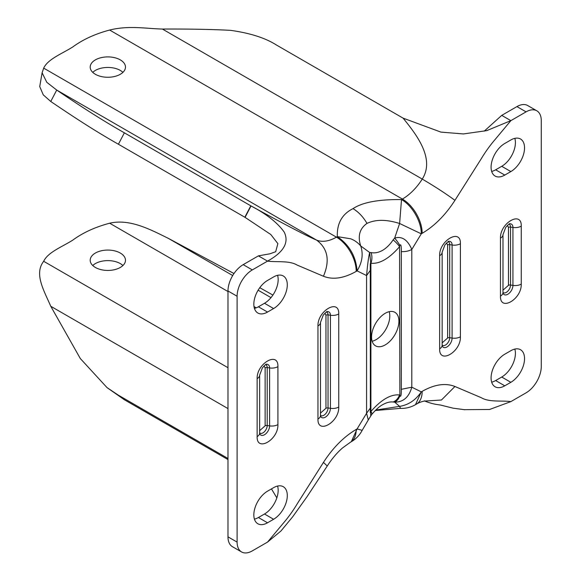 <?xml version="1.0" encoding="UTF-8"?>
<svg xmlns="http://www.w3.org/2000/svg" width="581" height="581" viewBox="0 0 581 581"><rect width="100%" height="100%" fill="white"/><g stroke="black" fill="none" stroke-linecap="round" stroke-linejoin="round"><path stroke-width="0.87" d="M273.607 487.662A19.355 11.177 -60 0 1 283.288 486.704A19.355 11.177 -60 0 1 287.297 495.571A19.355 11.177 -60 0 1 273.607 519.276L267.529 522.791A19.355 11.177 -60 0 1 257.848 523.75A19.355 11.177 -60 0 1 254.877 508.237A19.355 11.177 -60 0 1 267.529 491.177L273.607 487.662M254.427 519.131A19.355 11.177 120 0 0 258.4 517.518L264.486 514.011A19.355 11.177 120 0 0 278.168 490.299A19.355 11.177 120 0 0 277.58 486.05M253.839 304.154A19.355 11.177 -60 0 1 267.529 280.449L273.607 276.934A19.355 11.177 -60 0 1 283.288 275.975A19.355 11.177 -60 0 1 286.251 291.488A19.355 11.177 -60 0 1 273.607 308.547L267.529 312.055A19.355 11.177 -60 0 1 257.848 313.014A19.355 11.177 -60 0 1 253.839 304.154M368.274 419.99L362.166 430.347L357.097 428.923L366.582 413.294L368.274 419.99L371.738 414.435C376.154 409.373 379.771 406.141 382.567 404.739L382.567 404.739C386.496 402.524 390.018 401.609 393.148 402.001L394.659 402.139L399.619 406.373L375.725 410.07M370.358 270.288L366.582 275.561L366.582 413.294L370.358 408.029L370.279 264.057L370.656 262.3L370.903 263.237C379.575 264.137 389.125 258.618 399.568 246.693L399.866 245.436A12.905 2.433 -130.2 0 0 394.659 238.079C401.892 235.944 407.608 239.735 411.798 249.452L421.283 233.823L399.619 223.503L394.659 238.079L393.148 239.859C390.018 244.521 386.496 248.022 382.567 250.36C378.623 252.568 374.796 253.309 371.099 252.59L369.676 252.503L360.721 245.959C363.452 254.071 362.246 262.38 357.097 270.877C355.928 256.337 349.341 244.921 337.329 236.634C336.849 223.416 342.078 214.084 353.016 208.637C362.442 202.326 378.609 199.305 401.507 199.581L399.619 223.503C386.576 219.357 375.696 219.32 366.996 223.394C363.198 216.895 358.535 211.971 353.016 208.637M371.549 336.995A19.355 11.177 120 0 0 375.558 345.855A19.355 11.177 120 0 0 390.476 340.669A19.355 11.177 120 0 0 398.922 321.191A19.355 11.177 120 0 0 394.913 312.331A19.355 11.177 120 0 0 379.996 317.516A19.355 11.177 120 0 0 371.549 336.995M372.138 341.243A19.355 11.177 120 0 0 389.8 315.919A19.355 11.177 120 0 0 389.212 311.67M92.749 265.524A17.633 10.182 180 0 1 120.311 263.592A17.633 10.182 180 0 1 122.932 265.524M95.371 267.456A17.633 10.182 180 0 1 90.2 260.252A17.633 10.182 180 0 1 101.094 250.847A17.633 10.182 180 0 1 120.311 253.055A17.633 10.182 180 0 1 125.474 260.252A17.633 10.182 180 0 1 114.588 269.664A17.633 10.182 180 0 1 95.371 267.456M122.932 72.356A17.633 10.182 0 0 0 120.311 70.424A17.633 10.182 0 0 0 92.749 72.356M95.371 74.288A17.633 10.182 180 0 1 90.2 67.084A17.633 10.182 180 0 1 101.094 57.679A17.633 10.182 180 0 1 120.311 59.887A17.633 10.182 180 0 1 125.474 67.084A17.633 10.182 180 0 1 114.588 76.489A17.633 10.182 180 0 1 95.371 74.288M510.859 139.963A19.355 11.177 -60 0 1 520.532 139.004A19.355 11.177 -60 0 1 524.541 147.864A19.355 11.177 -60 0 1 510.859 171.569L504.773 175.084A19.355 11.177 -60 0 1 495.092 176.043A19.355 11.177 -60 0 1 492.129 160.53A19.355 11.177 -60 0 1 504.773 143.471L510.859 139.963M491.671 171.431A19.355 11.177 120 0 0 495.644 169.812L501.73 166.304A19.355 11.177 120 0 0 515.42 142.599A19.355 11.177 120 0 0 514.831 138.351M491.083 377.911A19.355 11.177 -60 0 1 504.773 354.207L510.859 350.692A19.355 11.177 -60 0 1 520.532 349.733A19.355 11.177 -60 0 1 523.503 365.246A19.355 11.177 -60 0 1 510.859 382.305L504.773 385.813A19.355 11.177 -60 0 1 495.092 386.772A19.355 11.177 -60 0 1 491.083 377.911M370.656 262.3L369.676 252.503C368.579 256.795 367.548 264.478 366.582 275.561L357.097 270.877L356.211 271.392C343.836 278.372 332.913 279.991 323.443 276.251L297.116 265.067C289.178 260.324 276.759 262.394 267.529 261.13L252.314 269.911A21.504 12.419 120 0 0 237.106 296.252L237.106 542.102A21.504 12.419 120 0 0 241.565 551.95A21.504 12.419 120 0 0 252.314 550.882L267.529 542.102L282.874 523.721C288.154 517.606 292.904 511.033 297.116 504.003L323.443 462.411L327.263 465.998C331.962 458.707 337.067 452.672 342.594 447.9L350.416 442.243A27.961 16.145 -120 0 0 356.211 429.439C343.836 436.752 332.913 447.748 323.443 462.411M254.427 308.402A19.355 11.177 120 0 0 258.4 306.79L267.529 312.055M273.607 308.547L264.486 303.275L258.4 306.79M264.486 303.275A19.355 11.177 120 0 0 277.58 275.321M267.529 542.102L280.993 530.961L292.751 516.698L306.979 496.777L327.263 465.998M237.106 542.102L227.984 536.837A21.504 12.419 120 0 0 232.436 546.685L241.565 551.95M227.984 536.837L227.984 290.987L237.106 296.252M258.4 255.865L269.838 253.824L275.692 251.726L277.863 243.613L270.782 234.506L245.066 217.367L251.021 205.943C266.497 214.048 277.558 222.763 284.203 232.088C289.302 242.48 283.739 252.161 267.529 261.13L258.4 255.865L243.192 264.645A21.504 12.419 120 0 0 227.984 290.987M245.066 217.367L118.408 144.241C95.712 131.313 77.658 119.679 50.758 101.486L56.713 90.062C83.613 108.255 101.675 119.897 124.37 132.824L251.021 205.943C271.625 217.229 303.66 234.702 316.58 240.098C327.822 248.494 330.11 260.549 323.443 276.251M393.148 402.001A12.905 10.117 -86.7 0 0 399.568 394.949C390.882 394.056 381.325 399.568 370.903 411.493L370.656 412.771L370.279 412.43M370.729 415.771L370.656 412.771M356.211 429.439L357.097 428.923L351.309 441.727L350.416 442.243M227.984 458.467L118.408 395.203L107.027 387.607L124.37 399.75L227.984 459.571M276.839 497.866L271.465 488.904M56.713 90.062L46.814 82.32L42.108 72.814L43.684 68.13L336.435 237.15A43.016 24.838 -60 0 1 316.58 240.098L56.713 90.062M366.996 223.394C359.617 228.609 357.526 236.126 360.721 245.959C357.903 242.655 354.548 240.258 350.641 238.784L337.329 236.634L336.435 237.15A27.961 16.145 -120 0 1 356.211 271.392M259.656 430.652L265.125 425.829A2.15 1.242 180 0 1 267.202 425.51L269.606 425.88A7.241 4.183 -60 0 1 265.43 434.094A7.241 4.183 -60 0 1 259.714 433.746L259.7 433.709M265.125 425.829L265.125 367.882L264.072 365.892M320.487 413.091L325.956 408.269A2.15 1.242 180 0 1 328.04 407.949L330.436 408.32A7.241 4.183 -60 0 1 326.268 416.533A7.241 4.183 -60 0 1 320.552 416.185M325.956 408.269L325.956 315.2L324.91 313.21M371.738 414.435A12.905 2.941 -140.5 0 0 370.903 411.493L370.903 263.237A12.905 10.117 -86.7 0 0 371.099 252.59M400.432 408.196L399.619 406.373C408.472 404.95 415.691 400.113 421.283 391.87L411.798 387.193C408.98 397.201 403.265 402.183 394.659 402.139C396.917 401.05 398.653 398.98 399.866 395.908L399.568 246.693A12.905 2.941 -140.5 0 0 393.148 239.859M107.027 387.607L80.316 358.542L50.758 306.267C44.04 290.623 33.851 273.862 43.684 261.297C47.911 252.139 62.428 246.751 72.865 240.062C82.981 232.654 95.248 227.04 109.649 223.213C129.686 218.536 150.116 229.379 168.352 238.37L233.99 273.535M424.849 401.064L441.466 400.004L454.938 386.496L481.264 397.687C489.202 402.43 501.621 400.36 510.859 401.616L526.066 392.836A21.504 12.419 120 0 0 541.274 366.495L541.274 120.645A21.504 12.419 120 0 0 536.815 110.797A21.504 12.419 120 0 0 526.066 111.864L510.859 120.645L495.506 139.026C490.226 145.141 485.476 151.714 481.264 158.744L454.938 200.336C445.925 193.684 435.031 186.595 422.256 179.079A43.016 24.838 -60 0 1 402.401 199.065L109.649 30.045C95.248 33.865 82.981 39.486 72.865 46.887C62.428 53.575 47.911 58.971 43.684 68.13M50.758 101.486L43.263 94.856L39.726 86.54L42.108 72.814M399.866 245.436C400.897 243.715 401.384 245.77 401.311 251.595L401.311 389.328C401.384 394.986 400.897 397.172 399.866 395.908M375.282 410.52L400.207 408.385C405.574 408.625 410.665 407.39 415.488 404.674L421.283 391.87L422.169 391.354C434.544 384.382 445.467 382.763 454.938 386.496M109.649 30.045C128.793 25.259 146.136 28.658 162.397 29.05C189.377 28.934 212.072 29.362 230.475 30.335C250.055 33.066 265.379 37.961 276.447 45.02L403.098 118.139C415.655 133.681 435.459 158.322 422.256 179.079L162.397 29.05M422.169 233.308L421.283 233.823C421.465 221.521 412.096 205.456 401.507 199.581L402.401 199.065A27.961 16.145 60 0 1 422.169 233.308C434.544 225.994 445.467 215.006 454.938 200.336M510.859 382.305L501.73 377.033A19.355 11.177 120 0 0 514.831 349.079M491.671 382.16A19.355 11.177 120 0 0 495.644 380.548L504.773 385.813M501.73 377.033L495.644 380.548M536.815 110.797L527.693 105.531A21.504 12.419 120 0 0 516.937 106.599L501.73 115.379L510.859 120.645L486.74 130.631L463.427 133.942L440.935 132.105L403.098 118.139M510.859 401.616L489.558 409.482L463.979 409.656M464.822 409.736L453.165 408.182L440.899 405.139C440.398 404.79 433.651 404.79 424.384 400.875L424.486 400.919M501.73 115.379L484.227 131.153M272.896 295.083L259.78 287.697M442.156 342.848L447.624 338.026A2.15 1.242 180 0 1 449.701 337.706L452.098 338.077A7.241 4.183 -60 0 1 447.929 346.298A7.241 4.183 -60 0 1 442.214 345.942L442.199 345.906M447.624 338.026L447.624 244.957L446.571 242.967M502.986 290.166L508.455 285.344A2.15 1.242 180 0 1 510.532 285.024L512.936 285.394A7.241 4.183 -60 0 1 508.76 293.616A7.241 4.183 -60 0 1 503.044 293.26L503.03 293.223M508.455 285.344L508.455 227.396L507.402 225.406M277.914 424.595C278.502 439.73 256.548 452.403 257.136 436.592L257.136 378.638C256.548 363.51 278.502 350.837 277.914 366.647L277.914 424.595A8.606 4.968 180 0 1 269.606 425.88L269.606 367.933A8.606 4.968 180 0 0 277.914 366.647M338.745 407.034C339.333 422.169 317.386 434.842 317.967 419.032L317.967 325.956C317.386 310.828 339.333 298.155 338.745 313.965L338.745 407.034A8.606 4.968 180 0 1 330.436 408.32L330.436 315.251A8.606 4.968 180 0 0 338.745 313.965M257.136 436.592A8.606 4.968 0 0 0 259.656 433.077L259.656 375.13A8.606 4.968 180 0 1 257.136 378.638M259.656 375.13L262.394 367.867C265.197 364.832 266.519 363.648 266.359 364.302A7.241 4.183 -60 0 1 269.606 367.933L267.202 367.562A5.999 3.464 120 0 0 265.626 364.657M317.967 419.032A8.606 4.968 0 0 0 320.487 415.517L320.487 322.448A8.606 4.968 180 0 1 317.967 325.956M327.183 311.619A7.241 4.183 -60 0 1 330.436 315.251L328.04 314.88A5.999 3.464 120 0 0 326.457 311.975M258.4 517.518L267.529 522.791M264.486 514.011L273.607 519.276M252.314 269.911L243.192 264.645M259.656 432.932A5.999 3.464 120 0 0 264.37 431.763A5.999 3.464 120 0 0 267.202 425.51L267.202 367.562A2.15 1.242 180 0 0 265.125 367.882M320.487 415.371A5.999 3.464 120 0 0 325.207 414.202A5.999 3.464 120 0 0 328.04 407.949L328.04 314.88A2.15 1.242 180 0 0 325.956 315.2M118.408 395.203L124.37 399.75M244.841 217.236L250.796 205.812M118.408 144.241L124.37 132.824M50.758 306.267L227.984 408.588M227.984 367.7L43.684 261.297M401.311 251.595A12.905 7.451 0 0 0 411.798 249.452L411.798 387.193L401.311 389.328M460.413 336.791C460.994 351.926 439.047 364.599 439.635 348.789L439.635 255.713C439.047 240.585 460.994 227.912 460.413 243.722L460.413 336.791A8.606 4.968 180 0 1 452.098 338.077L452.098 245.008A8.606 4.968 180 0 0 460.413 243.722M521.244 284.109C521.832 299.244 499.878 311.917 500.466 296.107L500.466 238.152C499.878 223.024 521.832 210.351 521.244 226.162L521.244 284.109A8.606 4.968 180 0 1 512.936 285.394L512.936 227.447A8.606 4.968 180 0 0 521.244 226.162M256.228 307.843L254.013 306.565M227.984 291.539L109.649 223.213M425.016 401.072C426.556 400.788 421.29 401.079 416.381 404.158A27.961 16.145 -120 0 0 422.169 391.354M439.635 348.789A8.606 4.968 0 0 0 442.156 345.274L442.156 252.205A8.606 4.968 180 0 1 439.635 255.713M442.156 252.205L444.893 244.942C447.697 241.907 449.019 240.723 448.859 241.376A7.241 4.183 -60 0 1 452.098 245.008L449.701 244.637A5.999 3.464 120 0 0 448.118 241.732M500.466 296.107A8.606 4.968 0 0 0 502.986 292.592L502.986 234.644A8.606 4.968 180 0 1 500.466 238.152M502.986 234.644L505.724 227.382C508.528 224.346 509.849 223.162 509.69 223.816A7.241 4.183 -60 0 1 512.936 227.447L510.532 227.077A5.999 3.464 120 0 0 508.956 224.172M510.859 171.569L501.73 166.304M495.644 169.812L504.773 175.084M516.937 106.599L526.066 111.864M270.986 297.625L258.117 290.202M232.712 275.532L168.352 238.37M442.156 345.136A5.999 3.464 120 0 0 446.869 343.959A5.999 3.464 120 0 0 449.701 337.706L449.701 244.637A2.15 1.242 180 0 0 447.624 244.957M502.986 292.454A5.999 3.464 120 0 0 507.7 291.277A5.999 3.464 120 0 0 510.532 285.024L510.532 227.077A2.15 1.242 180 0 0 508.455 227.396M259.656 433.077L259.722 433.76M320.487 415.517L320.53 416.149M320.487 322.448L323.225 315.185C326.028 312.15 327.357 310.966 327.197 311.619L327.139 311.627M370.358 408.029L370.279 412.466M362.166 430.347C359.639 435.176 356.015 438.967 351.309 441.727M416.381 404.158L415.488 404.674M442.156 345.274L442.221 345.956M502.986 292.592L503.052 293.274"/></g></svg>
